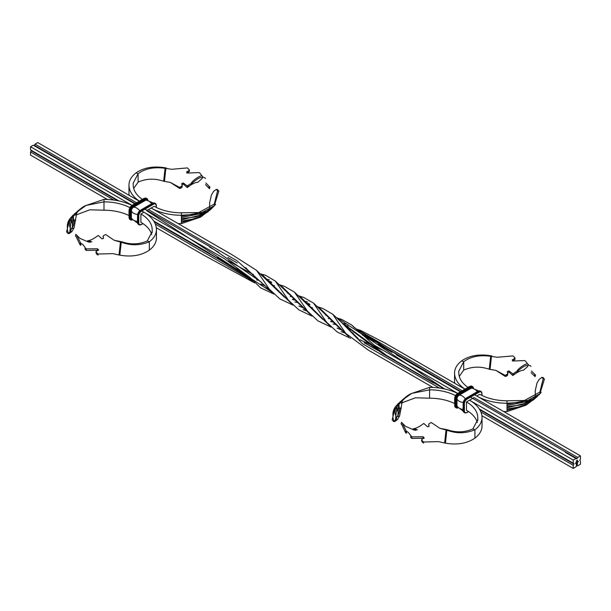 <?xml version="1.0" encoding="UTF-8"?>
<svg xmlns="http://www.w3.org/2000/svg" width="611" height="611" viewBox="0 0 611 611"><rect width="100%" height="100%" fill="white"/><g stroke="black" fill="none" stroke-linecap="round" stroke-linejoin="round"><path stroke-width="0.92" d="M469.439 400.228L470.241 400.625A42.793 24.707 180 0 1 482.033 417.657L482.033 426.012C481.934 430.556 479.559 434.597 474.93 438.133L474.93 429.777L472.899 428.884C464.681 432.489 456.165 432.771 447.351 429.739L446.847 430.175C456.287 433.711 465.651 433.573 474.93 429.777C479.559 426.241 481.934 422.201 482.033 417.657M477.306 422.575A38.531 22.248 180 0 0 466.483 410.287L466.483 401.931A38.531 22.248 180 0 1 477.771 417.657L477.863 419.39L472.899 428.884M477.771 420.666L477.771 417.657M458.808 394.019L457.532 393.377A42.793 24.707 0 0 0 429.594 387.382L429.594 389.849L411.73 393.385L403.52 399.243L402.359 400.763L399.632 415.862L397.104 416.733A2.131 1.642 148.7 0 0 396.661 418.138L395.943 419.352L397.41 419.642L399.632 415.862M455.439 395.592A38.531 22.248 0 0 0 429.594 389.849L429.594 398.196A38.531 22.248 0 0 1 454.607 403.527M402.206 423.11L406.613 431.618C407.598 431.511 408.988 432.878 410.783 435.75L411.921 436.857L423.11 436.766L424.248 437.927L421.941 439.248L421.682 440.096L423.507 442.013L438.507 441.623L444.625 442.99L446.038 430.022L446.847 430.175L445.434 443.151C457.204 445.159 467.033 443.487 474.93 438.133M439.767 428.265L446.038 430.022L446.549 429.586L439.767 428.265L431.32 422.545L429.197 423.553L428.746 424.362L429.128 426.295L427.639 426.852L423.782 423.469L420.826 425.539C417.603 427.647 415.052 428.716 413.173 428.739L417.443 429.8L414.212 430.083L405.498 426.333L401.496 422.316L401.076 423.919L401.679 424.569M421.941 439.248L421.773 441.302L423.66 443.082L423.507 442.013M406.353 433.314L406.605 431.649L406.353 433.314L405.559 432.58L401.794 424.714M428.701 424.24L428.838 425.569L428.701 424.24M422.033 440.455L421.773 441.302M410.783 435.75L410.63 437.346L411.799 438.423L424.08 438.202M415.717 429.052L415.549 430.388M405.826 430.908L405.559 432.58M411.921 436.857L411.799 438.423M423.11 436.766L423.209 437.972M422.331 441.287L422.453 442.433M447.351 429.739L446.549 429.586M445.434 443.151L444.625 442.99M397.41 419.642L394.645 421.628L393.247 421.346L393.919 421.3L392.934 417.573M401.244 403.1L415.449 397.784L429.594 398.196M397.02 405.185L395.424 420.116L393.919 421.3L392.155 419.978L395.416 406.674M409.179 394.729L410.577 393.812L429.594 387.382M397.104 416.733L398.884 413.739L399.968 408.026L401.404 408.064M395.424 420.116L395.943 419.352M396.661 418.138L395.08 413.739L395.141 409.423L400.19 401.641M397.86 416.068L398.67 403.604M398.884 413.739L397.142 409.836C398.341 406.773 392.545 407.468 407.522 395.668L410.577 393.812M399.594 411.104L398.861 404.154L407.522 395.668M454.699 383.28A42.793 24.707 180 0 1 454.561 381.317L454.561 372.97C454.668 368.425 457.036 364.385 461.672 360.849L463.703 361.743L458.731 371.236L458.83 372.97A38.531 22.248 180 0 0 467.973 387.351M459.289 376.407L463.703 370.098L463.703 361.743C470.531 356.58 479.52 354.754 490.656 356.266L489.243 369.243L495.895 370.381L505.121 375.368L507.306 374.222L507.756 373.405L507.336 371.564L508.871 370.915L512.942 373.94L515.974 371.809M464.948 389.1A42.793 24.707 180 0 1 454.561 372.97M503.609 411.516A42.793 24.707 -0 0 0 507.008 411.6L507.008 400.778A38.531 22.248 -0 0 1 479.757 394.263M476.801 395.974L477.81 396.623A42.793 24.707 -0 0 0 507.008 403.245L524.88 402.069L539.918 393.713L544.439 379.003L542.675 377.682M463.703 370.098C471.913 366.493 480.429 366.21 489.243 369.243M531.035 366.401L530.241 365.661C529.263 365.821 527.835 364.477 525.964 361.636L524.796 360.551L513.393 361.009L512.217 359.932L514.561 358.527L514.821 357.679L512.942 355.9L497.27 357.275L490.656 356.266L491.168 355.831C479.398 353.822 469.561 355.495 461.672 360.849M491.168 355.831L491.97 355.992L491.465 356.419L490.045 369.395M512.354 361.055L514.661 359.734L514.821 357.679M534.915 374.413L535.519 375.062M531.463 370.984L534.808 374.36L534.388 375.964L531.104 372.649L534.388 375.948M516.944 372.236L517.609 370.052C520.809 366.569 528.164 361.804 528.171 364.866L527.751 366.47L523.428 370.243C521.55 370.266 518.999 371.335 515.776 373.443L517.341 371.725C520.351 368.349 527.782 363.369 527.751 366.47M507.848 374.619L507.756 373.405L507.848 374.619L507.397 375.429L507.306 374.222M514.661 359.734L514.92 358.886L514.661 359.734M534.533 376.063L535.106 376.666L535.526 375.062M507.336 371.564L507.466 372.687L508.963 372.13L512.82 375.513L515.776 373.443M513.82 374.856L513.973 373.252M512.82 375.513L512.942 373.94M508.963 372.13L508.871 370.915M495.895 370.381L505.274 376.437L506.305 376.223L506.183 375.07M506.305 376.223L507.397 375.429M505.274 376.437L505.121 375.368M535.358 395.882L535.198 390.918L536.97 383.12L539.192 379.339L541.957 377.354L543.156 378.828L539.872 392.094L524.353 400.526L507.008 400.778M543.156 378.828L544.439 379.003M536.405 397.341L526.025 405.169L507.008 411.6M538.184 395.309L532.166 399.479L507.008 404.23M537.955 395.546L530.226 400.908L507.008 405.444M535.809 397.547L521.886 404.833L507.008 406.651M537.863 395.913L534.388 398.998L529.439 402.198L507.008 407.865M534.404 398.983L521.252 406.521L507.008 409.072M527.27 404.421L507.008 410.309M577.128 460.641L576.883 461.061L577.128 460.641M577.387 460.694L577.403 460.205L577.448 460.732M575.531 462.901L575.402 463.39L575.531 462.901M575.936 462.664L575.806 463.153L575.936 462.664M576.081 462.863L576.265 462.474L576.066 462.855M577.609 461.702L577.609 462.267L577.609 461.702M578.044 461.641L577.769 461.939L577.876 461.542M580.45 455.882L580.45 459.021L579.755 460.213L580.45 461.106L580.45 464.238L577.739 465.811L577.044 465.406L575.929 466.85L573.217 468.416L573.217 465.284L573.996 463.787L573.217 463.199L573.217 460.06L575.929 458.494L576.616 458.899L577.739 457.456L580.45 455.882L474.632 394.79M578.342 461.282L578.151 461.947L578.342 461.282M577.158 462.244L577.342 461.855L577.288 462.244M577.013 462.046L576.654 462.664L577.013 462.046M576.486 461.007L576.654 460.625L576.425 460.977M576.257 461.313L576.295 460.839L576.341 461.366M577.357 464.505L576.257 465.422L576.501 463.619L576.372 465.215L576.921 464.902L577.319 463.191L576.906 464.719L576.532 464.963L576.99 464.223L576.532 464.146L577.441 462.985L577.174 464.811M383.082 350.294L359.596 339.663M350.531 338.311L337.234 332.01L326.549 322.18L313.55 303.14L303.522 297.351L299.68 296.167L328.229 324.128M301.437 297.068L300.001 296.946M291.432 296.625L290.194 296.572M273.873 294.059L260.653 287.888L250.388 277.822L224.374 258.652L141.798 210.986M132.029 205.342L30.55 146.762L30.55 149.894L119.03 200.973L31.245 150.291L31.245 150.787L117.702 200.706M209.298 253.091L153.705 220.999L202.799 249.341L251.831 279.739M265.037 287.644L268.221 288.797M287.277 292.975L288.079 293.104M298.466 295.64L299.68 296.167M341.198 331.613L344.497 332.896M367.952 338.441L374.138 341.984M383.517 347.415L385.846 348.744M217.325 257.727L226.681 263.127M236.006 268.512L241.07 271.437M302.033 298.955L319.515 316.009M366.959 337.875L373.344 341.518M382.677 346.926L392.079 352.356M154.178 221.762L247.356 275.92M260.805 284.138L264.876 285.795M331.223 327.168L318.033 320.935L307.463 311.152L294.456 292.111L322.677 319.286M337.234 328.191L341.137 329.803M364.125 336.119L366.974 337.364M31.245 150.787L30.55 151.979L113.829 200.064M155.293 224L252.862 281.022M303.01 300.016L329.405 325.38M352.127 332.774L353.135 332.942M464.864 389.146L385.327 343.229L360.383 330.314L356.61 329.123L462.145 390.719M350.745 329.78L349.538 329.741M294.456 292.111L284.436 286.33L280.594 285.146L309.128 313.092M274.354 285.665L273.155 285.627M263.883 284.978L262.318 284.757M254.566 282.908L204.318 255.444L156.301 227.72M107.391 199.476L30.55 155.118L30.55 151.979M256.605 279.93L258.789 280.365M269.863 282.213L271.765 282.557M279.38 284.627L280.594 285.146M333.041 323.99L335.248 324.464M346.254 326.32L348.239 326.664M467.094 401.58L474.029 397.578L577.739 457.456M282.946 287.934L299.787 304.385M358.856 331.972L460.763 391.514M469.332 396.463L577.044 458.647M239.084 270.268L241.903 271.964M267.649 280.732L271.101 281.801M284.443 289.583L303.591 308.265M330.887 321.592L332.919 322.127M344.092 324.884L347.583 325.907M362.285 334.897L369.586 339.372M378.881 344.734L388.504 350.286M396.455 354.876L460.335 391.758L405.643 360.185L354.449 327.756L351.699 325.006L341.679 319.408L337.852 318.209L444.609 388.955M575.929 458.494L565.427 452.438M263.807 276.821L281.327 293.96M340.197 320.989L358.229 338.601M365.042 343.084L374.108 348.217M383.914 353.906L395.317 360.49M501.83 421.987L573.905 463.596M292.997 305.103L279.807 298.863L269.252 289.079L256.567 270.375L284.466 297.213M342.267 323.158L382.089 353.349L433.482 383.013M479.78 409.744L573.905 464.085L479.78 409.744M264.777 277.883L291.195 303.316M432.978 387.458L368.127 349.996L345.734 333.346L332.636 314.153L341.221 322.089L362.506 343.749L439.416 388.046M480.895 411.99L573.217 465.284M573.217 468.416L481.903 415.701M332.636 314.153L322.616 308.372L318.774 307.188L347.483 335.317M312.557 307.715L311.358 307.677M256.567 270.375L232.356 254.909L151.146 208.023M139.262 201.164L37.783 142.584L35.071 144.15L136.551 202.73M148.435 209.588L237.099 260.828L270.917 291.019M294.83 301.933L297.038 302.407M308.081 304.278L309.976 304.614M317.56 306.661L318.774 307.188M33.956 145.594L34.384 145.342L135.161 203.532M143.73 208.481L210.047 246.768L261.569 282.343M321.119 309.968L337.883 326.32M388.901 357.267L395.111 360.857M34.384 145.342L35.071 144.15M209.504 246.943L218.738 252.274M228.132 257.689L237.244 262.997M244.828 267.251L265.441 286.246M292.7 299.55L294.723 300.077M305.874 302.819L309.319 303.858M322.631 311.633L341.671 330.253M30.55 146.762L33.261 145.189L134.741 203.776M153.552 206.633L146.625 210.635L272.071 292.264M292.417 299.23L294.212 299.55M305.011 301.368L307.554 301.941M313.55 303.14L348.69 336.554M364.225 342.74L378.446 350.76M220.456 259.53L221.572 260.179M254.52 277.432L256.246 277.73M266.778 279.258L269.314 279.846M312.091 316.131L298.924 309.899L288.369 300.131L275.362 281.121L310.289 314.337M330.604 321.271L332.399 321.592M343.229 323.44L345.811 324.006M230.21 258.904L231.027 259.377M245.752 267.893L246.752 268.473M260.538 273.797L261.752 274.24L290.034 302.071M303.125 309.617L306.394 310.846M325.457 315.016L326.259 315.146M336.638 317.682L337.852 318.209M479.314 408.988L573.217 463.199M457.616 393.331L374.108 345.085L351.699 325.006M339.601 319.118L338.173 318.995M329.612 318.675L328.374 318.621M275.362 281.121L265.502 275.24L261.752 274.24M263.471 275.072L262.035 275.057M253.481 274.622L227.949 260.737M573.217 460.06L469.5 400.19M576.593 460.587L576.524 461.122M576.86 465.002L576.257 465.353M576.433 463.772L576.372 464.192M576.31 464.161L576.372 465.215M577.097 463.253L577.158 464.1M576.532 464.253L576.99 464.062M577.38 463.023L577.441 464.146M476.74 396.012L479.154 394.614M129.097 195.299A42.793 24.707 180 0 1 128.967 193.336L128.967 184.98C129.066 180.444 131.441 176.403 136.07 172.867L138.101 173.761L133.137 183.254L133.229 184.98A38.531 22.248 180 0 0 142.371 199.369M133.694 188.425L138.101 182.116L138.101 173.761C144.937 168.598 153.919 166.772 165.062 168.285L163.649 181.261L170.301 182.399L179.527 187.386L181.704 186.24L182.162 185.423L181.742 183.583L183.269 182.933L187.34 185.958L190.372 183.819M139.346 201.118A42.793 24.707 180 0 1 128.967 184.98M178.015 223.534A42.793 24.707 -0 0 0 181.406 223.618L181.406 212.796A38.531 22.248 -0 0 1 154.163 206.281M151.207 207.992L152.208 208.641M152.208 208.618A42.793 24.707 -0 0 0 181.406 215.263L199.278 214.079L214.316 205.731L218.845 191.022L217.081 189.693M138.101 182.116C146.319 178.511 154.835 178.221 163.649 181.261M205.441 178.42L204.647 177.679C203.669 177.839 202.241 176.495 200.37 173.646L199.201 172.569L187.791 173.028L186.622 171.951L188.967 170.545L189.227 169.698L187.34 167.918L171.676 169.293L165.062 168.285L165.566 167.849C153.796 165.841 143.967 167.513 136.07 172.867M165.566 167.849L166.375 168.002L165.864 168.437L164.451 181.414M186.752 173.073L189.059 171.752L189.227 169.698M209.26 186.317L209.924 187.081L209.504 188.684L208.794 187.967M205.869 183.002L209.206 186.378L208.786 187.982L205.502 184.659L209.199 188.371M191.35 184.255L192.007 182.07C195.207 178.58 202.562 173.822 202.569 176.885L202.149 178.488L197.827 182.261C195.948 182.284 193.397 183.353 190.174 185.461L191.747 183.743C194.749 180.367 202.18 175.388 202.149 178.488M182.254 186.638L182.162 185.423L181.803 187.447L181.704 186.24M189.059 171.752L189.318 170.897L189.059 171.752M181.742 183.583L181.872 184.705L183.361 184.148L187.218 187.531L190.174 185.461M188.226 186.874L188.379 185.27M187.218 187.531L187.34 185.958M183.361 184.148L183.269 182.933M170.301 182.399L179.68 188.455L180.703 188.241L180.581 187.088M180.703 188.241L181.803 187.447M179.68 188.455L179.527 187.386M209.756 207.9L209.596 202.936L211.368 195.13L213.59 191.35L216.355 189.372L217.554 190.846L214.27 204.112L198.751 212.544L181.406 212.796M217.554 190.846L218.845 191.022M210.81 209.352L200.423 217.18L181.406 223.618M212.582 207.328L206.571 211.498L181.406 216.248M212.361 207.557L204.624 212.926L181.406 217.455M210.207 209.558L196.284 216.852L181.406 218.669M212.261 207.931L208.786 211.016L203.837 214.217L181.406 219.884M208.809 211.001L195.657 218.539L181.406 221.09M201.676 216.431L181.406 222.328M143.845 212.238L144.639 212.643A42.793 24.707 180 0 1 156.439 229.675L156.439 238.03C156.332 242.575 153.964 246.615 149.328 250.151L149.328 241.796L147.297 240.902C139.087 244.507 130.571 244.79 121.757 241.757L121.245 242.193C130.693 245.729 140.049 245.591 149.328 241.796C153.964 238.259 156.332 234.219 156.439 229.675M151.711 234.586A38.531 22.248 180 0 0 140.889 222.305L140.889 213.949A38.531 22.248 180 0 1 152.17 229.675L152.269 231.409L147.297 240.902M152.17 232.684L152.17 229.675M129.135 217.256L129.135 210.291A3.834 2.215 -60 0 1 131.846 205.594L131.938 205.395A42.793 24.707 0 0 0 103.992 199.4L103.992 201.859L86.128 205.403L77.918 211.261L76.757 212.781L74.03 227.88L71.502 228.751A2.131 1.642 148.7 0 0 71.059 230.148L70.349 231.37L71.808 231.661L74.03 227.88M129.845 207.61A38.531 22.248 0 0 0 103.992 201.859L103.992 210.215A38.531 22.248 0 0 1 129.013 215.546M76.612 235.128L81.003 243.667C81.996 243.522 83.394 244.889 85.189 247.768L86.327 248.876L97.516 248.784L98.646 249.937L96.339 251.258L96.08 252.114L97.905 254.023L112.905 253.641L119.03 255.008L120.443 242.04L121.245 242.193L119.832 255.169C131.602 257.178 141.439 255.505 149.328 250.151M114.165 240.283L120.443 242.04L120.955 241.605L114.165 240.283L105.726 234.563L103.603 235.571L103.152 236.381L103.534 238.313L102.037 238.87L98.18 235.487L95.224 237.557C92.001 239.665 89.45 240.734 87.572 240.757L91.849 241.819L88.61 242.101L79.896 238.351L75.894 234.334L75.474 235.938M96.339 251.258L96.179 253.321L98.058 255.1L97.905 254.023M76.016 236.48L79.965 244.599L80.759 245.362L81.011 243.629M103.106 236.258L103.244 237.587L103.106 236.258M96.439 252.473L96.179 253.321M85.189 247.768L85.036 249.364L86.204 250.441L98.478 250.22M75.481 235.938L76.085 236.587M90.123 241.07L89.954 242.407M80.232 242.926L79.965 244.599M81.003 243.667L80.759 245.332M86.327 248.876L86.204 250.441M97.516 248.784L97.607 249.991M96.729 253.305L96.851 254.451M121.757 241.757L120.955 241.605M119.832 255.169L119.03 255.008M71.808 231.661L69.043 233.646L67.645 233.364L68.325 233.318L67.332 229.591M75.642 215.118L89.855 209.802L103.992 210.215M71.426 217.203L69.83 232.134L68.325 233.318L66.561 231.997L69.822 218.692M83.577 206.747L84.975 205.831L103.992 199.4M71.502 228.751L73.282 225.757L74.374 220.044L75.802 220.082M69.83 232.134L70.349 231.37M71.059 230.148L69.486 225.749L69.547 221.442L74.595 213.659M72.258 228.086L73.068 215.614M73.282 225.757L71.54 221.846C72.74 218.791 66.943 219.486 81.92 207.687L84.975 205.831M73.992 223.122L73.259 216.172L81.92 207.687M141.492 213.598L143.913 212.2M264.823 277.936L282.305 295.014M341.335 322.218L387.534 356.137L444.228 388.871M479.452 409.21L573.996 463.787M468.629 411.631L467.003 412.57L464.658 412.753A4.262 2.459 -60 0 0 466.789 412.547L467.094 412.372A3.834 2.215 -60 0 1 464.383 410.806L464.383 403.84A3.834 2.215 -60 0 1 467.094 399.143L479.154 392.178A3.834 2.215 -60 0 1 481.865 393.744L481.865 393.4A4.262 2.459 -60 0 0 480.979 391.445L480.383 391.101A4.262 2.459 -60 0 0 478.245 391.307L477.947 391.483M481.865 393.744L481.865 395.393M457.731 407.843A3.834 2.215 -60 0 1 455.936 405.933L455.936 398.968A3.834 2.215 -60 0 1 458.655 394.271L470.714 387.305L469.508 386.61M455.936 398.968L454.729 398.624A4.262 2.459 -60 0 1 457.746 393.4L469.806 386.435A4.262 2.459 -60 0 1 471.936 386.228L469.592 386.419L457.448 393.576A3.834 2.215 -60 0 0 454.729 398.273L457.532 393.377M458.655 394.271L458.349 393.744L470.409 386.786A4.262 2.459 -60 0 1 472.54 386.572A4.262 2.459 -60 0 1 473.372 387.909M470.714 387.305A3.834 2.215 -60 0 1 473.265 387.901M477.328 391.697A8.523 4.926 -120 0 0 471.173 388.252L470.714 387.695A3.361 1.94 -60 0 1 472.784 387.893M465.315 398.723A8.523 4.926 -120 0 0 459.113 395.218L471.173 388.252A3.002 1.734 -60 0 1 471.868 387.993L478.764 390.971M479.154 392.178L478.245 391.307L465.888 398.448A3.834 2.215 -60 0 0 463.176 403.145L465.979 398.25L478.039 391.292L480.383 391.101M467.094 399.143L466.789 398.624L478.848 391.659A4.262 2.459 -60 0 1 480.979 391.445L481.987 393.576L481.987 395.454M463.123 402.512A8.523 4.926 180 0 1 456.99 398.891A3.002 1.734 -60 0 1 459.113 395.218L458.655 394.66L470.714 387.695M464.383 403.84L463.78 403.84A4.262 2.459 -60 0 1 466.789 398.624L466.185 398.273A4.262 2.459 -60 0 0 463.176 403.497L463.176 410.111M455.936 405.933L454.729 405.582L454.607 398.448L454.729 405.238M457.784 407.934A4.262 2.459 -60 0 1 456.218 407.881A4.262 2.459 -60 0 1 455.332 405.933L455.332 398.968A4.262 2.459 -60 0 1 458.349 393.744M463.046 409.462A8.523 4.926 180 0 1 456.99 405.857L456.99 398.891L456.272 398.777A3.361 1.94 -60 0 1 458.655 394.66M463.78 403.84L463.176 403.497L463.046 410.287L464.055 412.41A4.262 2.459 -60 0 1 463.176 410.455L463.78 410.806L463.78 403.84M454.729 405.582L455.615 407.537A4.262 2.459 -60 0 1 454.729 405.582M463.138 411.073L457.112 406.59A3.002 1.734 -60 0 1 456.99 405.857L456.272 405.735L456.272 398.777M464.383 410.806L463.78 410.806A4.262 2.459 -60 0 0 464.658 412.753L464.055 412.41M457.486 407.43A3.361 1.94 -60 0 1 456.272 405.735M467.094 412.372L468.515 411.554M152.345 203.501L153.254 203.677A4.262 2.459 -60 0 1 155.385 203.463A4.262 2.459 -60 0 1 156.271 205.418L156.271 207.412M137.574 222.129L137.574 215.164A3.834 2.215 -60 0 1 140.286 210.467L141.194 210.635L153.254 203.677L153.552 204.196A3.834 2.215 -60 0 1 156.271 205.762M154.782 203.119L152.437 203.31L140.377 210.268L137.574 215.515A4.262 2.459 -60 0 1 140.591 210.291L152.651 203.326A4.262 2.459 -60 0 1 154.782 203.119L156.393 205.594L156.393 207.473M131.884 219.448A3.361 1.94 -60 0 1 130.678 217.753L130.678 210.795A3.361 1.94 -60 0 1 133.053 206.671L145.113 199.713L145.571 200.271A3.002 1.734 -60 0 1 146.273 200.003L153.162 202.989M133.053 206.671L133.511 207.236L145.571 200.271A8.523 4.926 60 0 1 151.727 203.715M145.113 199.713A3.361 1.94 -60 0 1 147.182 199.912M143.906 198.628L145.113 199.323A3.834 2.215 -60 0 1 147.663 199.919M132.19 219.952A4.262 2.459 -60 0 1 130.617 219.899A4.262 2.459 -60 0 1 129.738 217.951L129.135 217.6A4.262 2.459 -60 0 0 130.021 219.555L129.013 217.424L129.013 210.467L131.938 205.395L132.755 205.762L144.815 198.804A4.262 2.459 -60 0 1 146.946 198.59A4.262 2.459 -60 0 1 147.77 199.919M132.129 219.861A3.834 2.215 -60 0 1 130.342 217.951L129.738 217.951L129.738 210.986L129.135 210.635A4.262 2.459 -60 0 1 132.152 205.418L144.211 198.453A4.262 2.459 -60 0 1 146.342 198.247L147.862 199.927M138.781 222.824L138.781 215.859L138.178 215.859L138.178 222.824L138.781 222.824A3.834 2.215 -60 0 0 141.492 224.39L141.194 224.565A4.262 2.459 -60 0 1 139.064 224.772A4.262 2.459 -60 0 1 138.178 222.824L137.574 222.473A4.262 2.459 -60 0 0 138.46 224.428L137.452 222.297L137.574 215.515L138.178 215.859A4.262 2.459 -60 0 1 141.194 210.635L141.492 211.162L153.552 204.196M130.678 210.795L131.388 210.91A3.002 1.734 -60 0 1 133.511 207.236A8.523 4.926 60 0 1 139.713 210.734M130.342 217.951L130.342 210.986L129.738 210.986A4.262 2.459 -60 0 1 132.755 205.762L133.053 206.289L145.113 199.323M138.781 215.859A3.834 2.215 -60 0 1 141.492 211.162M130.678 217.753L131.388 217.875L131.388 210.91A8.523 4.926 0 0 0 137.521 214.53M130.342 210.986A3.834 2.215 -60 0 1 133.053 206.289M137.536 223.091L131.51 218.608A3.002 1.734 -60 0 1 131.388 217.875A8.523 4.926 0 0 0 137.452 221.48M141.492 224.39L142.913 223.565M406.368 433.275L406.613 431.618M421.651 440.943L421.559 439.737M398.525 404.872L403.52 399.243M392.949 417.68L392.942 412.822L393.606 410.073L395.027 407.254L398.739 403.069M514.943 358.038L515.035 359.245M528.148 364.859L527.751 366.371M517.059 370.625L516.807 372.29M534.434 375.91L534.801 376.353M532.166 399.479L539.918 393.713M530.226 400.908L539.238 394.614L541.178 392.308M534.404 398.662L535.847 397.517M532.685 400.404L534.465 398.937M543.355 377.636L541.957 377.354M264.838 285.765L260.683 284.031M304.095 301.116L303.537 300.612M341.098 329.772L337.119 328.084M219.891 259.209L220.869 259.774M378.98 344.787L381.111 346.025M573.882 463.581L559.386 455.21M395.096 360.36L391.712 358.405M388.68 356.656L383.372 353.601M302.957 307.753L298.901 306.035M341.221 322.089L342.305 323.188M309.869 304.484L307.577 303.774L309.869 304.484M565.03 458.471L564.259 458.029M228.751 258.048L227.834 257.514M323.188 312.137L322.104 311.037M285.001 290.095L283.916 288.988M379.683 345.192L378.194 344.329M382.822 353.28L384.036 353.983M288.369 300.131L292.012 303.537M473.464 387.909L471.936 386.228M457.838 408.011L455.615 407.537M189.349 170.057L189.441 171.263M202.554 176.877L202.157 178.389M191.457 182.643L191.205 184.308M206.571 211.498L214.316 205.731M204.624 212.926L213.636 206.633L215.584 204.318M208.802 210.68L210.253 209.535M207.083 212.422L208.87 210.955M217.753 189.647L216.355 189.372M80.767 245.294L81.019 243.629M96.057 252.962L95.965 251.755M72.93 216.89L77.918 211.261M67.347 229.698L67.34 224.84L68.004 222.091L69.425 219.273L73.137 215.087M131.938 205.395L143.997 198.43L146.342 198.247M143.035 223.649L141.408 224.581L138.46 224.428M132.236 220.029L130.021 219.555"/></g></svg>
